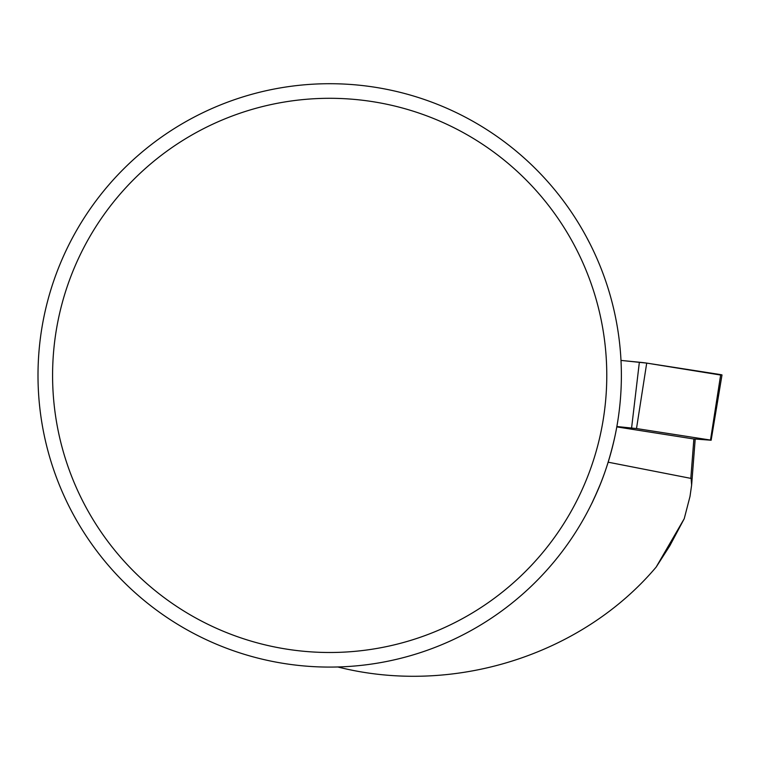 <?xml version="1.0" encoding="UTF-8"?>
<svg xmlns="http://www.w3.org/2000/svg" width="760" height="760" viewBox="0 0 760 760"><rect width="100%" height="100%" fill="white"/><g stroke="black" fill="none" stroke-linecap="round" stroke-linejoin="round"><path stroke-width="1.14" d="M586.369 236.844L590.168 244.131M71.934 238.849L73.007 236.844M614.878 436.62C610.156 457.605 604.114 476.292 596.761 492.661C588.297 510.786 592.334 503.044 600.219 484.443M591.822 503.358L592.087 502.778M38 375.402A291.688 291.688 0 0 1 475.532 122.787A291.688 291.688 0 0 1 475.532 628.007A291.688 291.688 0 0 1 38 375.402M337.801 666.966C452.409 696.036 581.419 655.557 656.174 567.064L669.836 545.746L684.237 518.69L656.174 567.064M684.237 518.69L690.004 496.432L691.628 485.099L691.115 478.43L608.161 462.194M616.788 426.892L695.191 439.204L691.628 485.099M52.582 375.402A277.106 277.106 0 0 1 468.236 135.423A277.106 277.106 0 0 1 468.236 615.372A277.106 277.106 0 0 1 52.582 375.402M694.279 438.947L711.142 440.23L710.495 440.068L720.708 374.613L722 374.927L711.142 440.23M616.854 426.522L636.5 428.555L710.495 440.068M720.642 375.041L646.712 363.099L620.986 360.42L639.359 362.235A17.366 0.703 4.4 0 1 646.712 363.099L720.708 374.613M693.88 438.881L690.831 478.268M636.5 428.555L646.712 363.099M631.588 427.975L639.359 362.235"/></g></svg>
